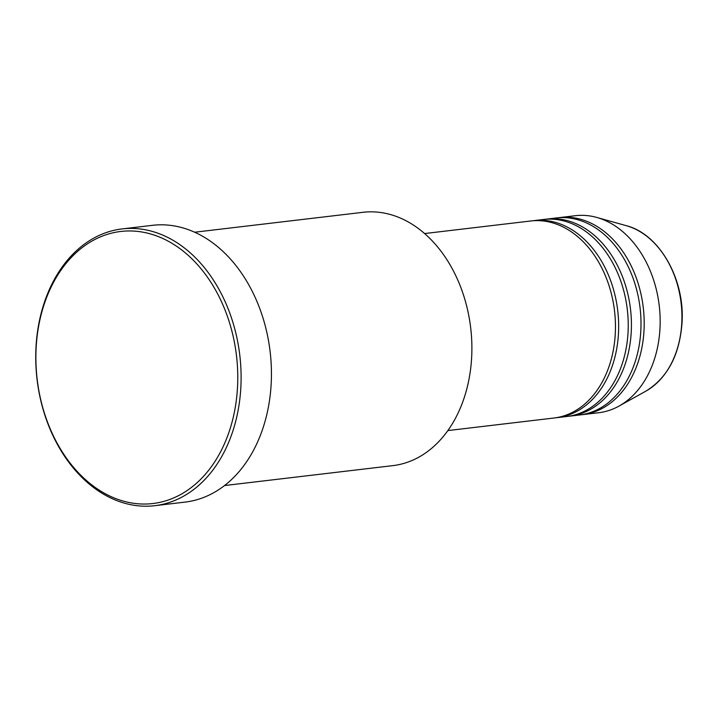 <?xml version="1.0" encoding="UTF-8"?>
<svg xmlns="http://www.w3.org/2000/svg" width="718" height="718" viewBox="0 0 718 718"><rect width="100%" height="100%" fill="white"/><g stroke="black" fill="none" stroke-linecap="round" stroke-linejoin="round"><path stroke-width="1.08" d="M447.888 430.576L554.018 418.011A99.201 72.662 -96.7 0 0 615.344 332.317A99.201 72.662 -96.7 0 0 530.701 220.991L424.571 233.556M555.615 417.795A99.201 72.662 -96.7 0 0 557.213 417.634A99.201 72.662 -96.7 0 0 618.539 331.94A99.201 72.662 -96.7 0 0 533.896 220.614A99.201 72.662 -96.7 0 0 532.307 220.83M557.213 417.634L566.798 416.503A99.201 72.662 -96.7 0 0 628.115 330.801A99.201 72.662 -96.7 0 0 543.481 219.484L533.896 220.614M568.387 416.287A99.201 72.662 -96.7 0 0 569.984 416.126A99.201 72.662 -96.7 0 0 631.31 330.424A99.201 72.662 -96.7 0 0 546.667 219.107A99.201 72.662 -96.7 0 0 545.079 219.313M569.984 416.126L579.57 414.986A99.201 72.662 -96.7 0 0 640.887 329.293A99.201 72.662 -96.7 0 0 556.253 217.967L546.667 219.107M581.158 414.771A99.201 72.662 -96.7 0 0 582.765 414.609A99.201 72.662 -96.7 0 0 644.082 328.916A99.201 72.662 -96.7 0 0 559.448 217.59A99.201 72.662 -96.7 0 0 557.85 217.805M224.59 485.539L392.899 465.623A127.535 93.43 -96.7 0 0 471.744 355.437A127.535 93.43 -96.7 0 0 362.922 212.313L194.605 232.228M237.613 385.189A136.985 100.349 -96.7 0 0 142.505 232.102A136.985 100.349 -96.7 0 0 36.044 349.801A136.985 100.349 -96.7 0 0 131.152 502.896A136.985 100.349 -96.7 0 0 237.613 385.189M35.9 349.307A139.346 102.082 83.3 0 1 122.042 228.925A139.346 102.082 83.3 0 1 240.943 385.306A139.346 102.082 83.3 0 1 154.801 505.687A139.346 102.082 83.3 0 1 35.9 349.307M154.801 505.687L185.136 502.097A139.346 102.082 -96.7 0 0 271.278 381.716A139.346 102.082 -96.7 0 0 152.378 225.335L122.042 228.925M582.765 414.609L598.722 412.724A99.201 72.662 -96.7 0 0 619.042 406.074A99.201 72.662 -96.7 0 0 660.048 327.022A99.201 72.662 -96.7 0 0 596.712 217.419A99.201 72.662 -96.7 0 0 575.405 215.705L559.448 217.59M681.831 321.808A87.013 63.74 -96.7 0 0 626.275 225.676C659.016 233.88 684.622 278.404 682.1 321.664C679.937 354.414 667.857 377.578 645.859 391.148A87.013 63.74 -96.7 0 0 681.831 321.808M626.275 225.676L596.712 217.419M645.859 391.148L619.042 406.074"/></g></svg>
